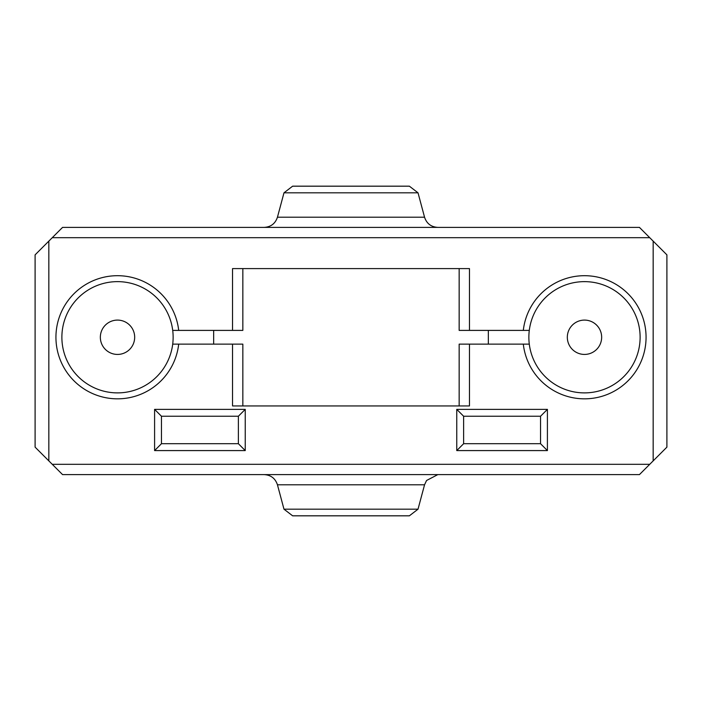 <?xml version="1.0" encoding="UTF-8"?>
<svg xmlns="http://www.w3.org/2000/svg" width="702" height="702" viewBox="0 0 702 702"><rect width="100%" height="100%" fill="white"/><g stroke="black" fill="none" stroke-linecap="round" stroke-linejoin="round"><path stroke-width="1.05" d="M283.985 192.813L292.629 186.179L409.371 186.179L418.015 192.813L283.985 192.813L277.448 217.208L424.552 217.208C426.684 223.587 431.107 226.983 437.82 227.387M601.658 337.267A17.173 17.173 0 0 0 584.494 320.094A17.173 17.173 0 0 0 567.321 337.267A17.173 17.173 0 0 0 584.494 354.431A17.173 17.173 0 0 0 601.658 337.267M134.679 337.267A17.173 17.173 0 0 0 117.506 320.094A17.173 17.173 0 0 0 100.342 337.267A17.173 17.173 0 0 0 117.506 354.431A17.173 17.173 0 0 0 134.679 337.267M172.71 330.396A55.625 55.625 0 0 1 172.71 344.129L178.694 344.129A61.574 61.574 0 0 1 84.758 389.408A61.574 61.574 0 0 1 84.758 285.126A61.574 61.574 0 0 1 178.694 330.396L172.71 330.396A55.625 55.625 0 0 0 87.732 290.277A55.625 55.625 0 0 0 87.732 384.248A55.625 55.625 0 0 0 172.71 344.129M418.015 509.187L409.371 515.821L292.629 515.821L283.985 509.187L418.015 509.187L424.552 484.792L277.448 484.792C275.316 478.413 270.893 475.017 264.18 474.613M529.29 330.396A55.625 55.625 0 0 0 614.268 384.248A55.625 55.625 0 0 0 614.268 290.277A55.625 55.625 0 0 0 529.29 330.396L523.306 330.396A61.574 61.574 0 0 1 617.242 285.126A61.574 61.574 0 0 1 617.242 389.408A61.574 61.574 0 0 1 523.306 344.129L529.29 344.129M238.373 416.242L161.46 416.242L161.46 443.708L238.373 443.708L238.373 416.242L245.244 409.371L245.244 450.579L154.589 450.579L154.589 409.371L245.244 409.371M488.346 344.129L488.346 330.396M523.306 330.396L459.161 330.396L459.161 268.594M242.839 268.594L242.839 330.396L232.537 330.396L232.537 268.594L469.462 268.594L469.462 330.396M213.654 344.129L213.654 330.396M178.694 344.129L242.839 344.129L242.839 405.94M459.161 405.94L459.161 344.129L523.306 344.129M540.54 416.242L463.627 416.242L463.627 443.708L540.54 443.708L540.54 416.242L547.411 409.371L547.411 450.579L456.756 450.579L456.756 409.371L547.411 409.371M154.589 409.371L161.46 416.242M161.46 443.708L154.589 450.579M245.244 450.579L238.373 443.708M232.537 330.396L178.694 330.396M469.462 344.129L469.462 405.94L232.537 405.94L232.537 344.129M456.756 409.371L463.627 416.242M463.627 443.708L456.756 450.579M547.411 450.579L540.54 443.708M649.727 237.688L639.434 227.387L62.566 227.387L35.1 254.852L35.1 447.148L62.566 474.613L639.434 474.613L653.167 460.881L653.167 241.119L649.727 237.688L52.273 237.688M48.833 241.119L48.833 460.881M52.273 464.312L649.727 464.312M653.167 460.881L666.9 447.148L666.9 254.852L653.167 241.119M418.015 192.813L424.552 217.208M277.448 217.208C275.316 223.587 270.893 226.983 264.18 227.387M283.985 509.187L277.448 484.792M424.552 484.792L426.553 480.493L437.82 474.613"/></g></svg>

